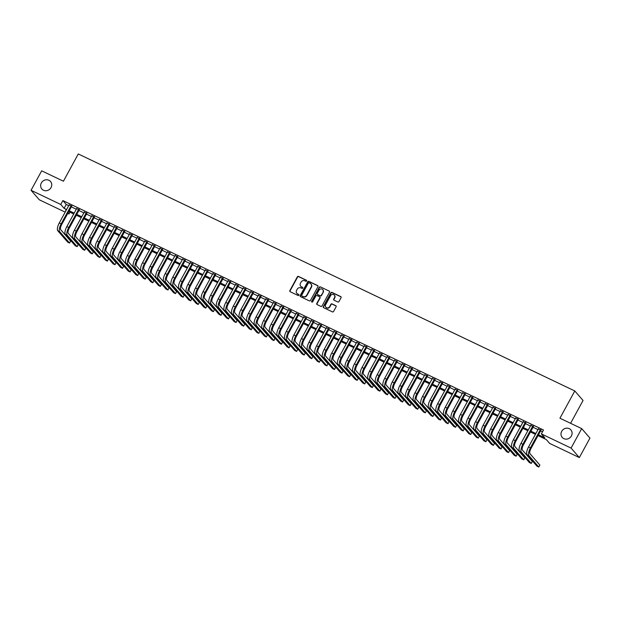 <?xml version="1.0" encoding="UTF-8"?>
<svg xmlns="http://www.w3.org/2000/svg" width="621" height="621" viewBox="0 0 621 621"><rect width="100%" height="100%" fill="white"/><g stroke="black" fill="none" stroke-linecap="round" stroke-linejoin="round"><path stroke-width="0.93" d="M306.634 280.987A0.613 0.567 -41 0 0 306.401 280.203L298.507 276.438A0.877 0.815 -41 0 0 297.35 276.85L289.852 290.605A0.877 0.815 -41 0 0 290.178 291.723L298.064 295.495A0.613 0.567 -41 0 0 298.825 294.556A0.613 0.567 -41 0 0 298.654 294.424L297.63 293.935A2.818 2.6 -41 0 1 296.59 290.356L297.211 289.207A2.818 2.6 -41 0 1 300.921 287.896L301.946 288.385A0.613 0.567 -41 0 0 302.699 287.445A0.613 0.567 -41 0 0 302.528 287.313L301.503 286.824A2.818 2.6 -41 0 1 300.463 283.246L301.084 282.097A2.818 2.6 -41 0 1 304.802 280.785L305.819 281.274A0.613 0.567 -41 0 0 306.634 280.987M306.665 280.482A0.613 0.567 -41 0 0 306.627 280.459L298.732 276.694A0.877 0.815 -41 0 0 297.575 277.106L290.069 290.861A0.877 0.815 -41 0 0 290.054 291.653M298.918 294.703A0.613 0.567 -41 0 0 298.872 294.68L297.63 293.935M302.792 287.593A0.613 0.567 -41 0 0 302.753 287.57L301.503 286.824M561.702 431.339A5.736 5.31 -41 0 0 562.222 437.409A5.736 5.31 -41 0 0 571.39 435.958A5.736 5.31 -41 0 0 570.878 429.887A5.736 5.31 -41 0 0 561.702 431.339M41.351 182.947A5.736 5.31 -41 0 0 41.871 189.025A5.736 5.31 -41 0 0 51.038 187.573A5.736 5.31 -41 0 0 50.526 181.495A5.736 5.31 -41 0 0 41.351 182.947M337.808 301.985A0.877 0.815 -41 0 0 338.965 301.581L341.069 297.715A0.877 0.815 -41 0 0 340.743 296.597L331.979 292.413A0.877 0.815 -41 0 0 330.822 292.825L323.316 306.58A0.877 0.815 -41 0 0 323.642 307.705L332.414 311.889A0.877 0.815 -41 0 0 333.57 311.478L336.108 306.813A0.877 0.815 -41 0 0 335.782 305.695L332.033 303.902A0.877 0.815 -41 0 0 330.877 304.313L329.611 306.627A2.352 2.173 -41 0 1 325.854 307.224A2.352 2.173 -41 0 1 325.637 304.725L330.582 295.674A2.352 2.173 -41 0 1 334.339 295.076A2.352 2.173 -41 0 1 334.556 297.568L333.733 299.074A0.877 0.815 -41 0 0 334.059 300.199L337.808 301.985M65.174 212.141L39.302 199.791L31.05 190.298L41.669 170.829L63.427 181.216L78.285 153.961L574.798 390.966L559.94 418.22L581.698 428.606L571.079 448.083L579.331 457.576L549.624 443.394L546.278 439.544L538.019 435.6M31.05 190.298L60.757 204.48L64.103 208.33L66.602 209.518M538.477 434.77L544.718 437.751L541.372 433.9L543.499 430.004L62.884 200.583L60.757 204.48M541.372 433.9L571.079 448.083M317.968 286.685A0.877 0.815 -41 0 0 317.642 285.567L308.878 281.383A0.877 0.815 -41 0 0 307.713 281.794L300.215 295.557A0.877 0.815 -41 0 0 300.541 296.675L309.305 300.859A0.877 0.815 -41 0 0 310.461 300.448L317.968 286.685M320.428 286.902L329.192 291.086A0.877 0.815 -41 0 1 329.518 292.204L322.02 305.959A0.877 0.815 -41 0 1 320.855 306.37L317.106 304.577A0.877 0.815 -41 0 1 316.78 303.459L319.823 297.878A0.877 0.815 -41 0 0 319.497 296.76L317.005 295.573A0.877 0.815 -41 0 0 315.848 295.984L312.681 301.79A0.613 0.567 -41 0 1 311.695 301.953A0.613 0.567 -41 0 1 311.641 301.301L319.264 287.306A0.877 0.815 -41 0 1 320.428 286.902L329.192 291.086M71.679 206.25L69.063 205M79.247 209.859L76.631 208.617M86.816 213.477L84.2 212.227M94.384 217.086L91.768 215.844M101.953 220.703L99.344 219.454M109.521 224.313L106.913 223.063M117.09 227.923L114.481 226.681M124.658 231.54L122.05 230.29M132.226 235.149L129.618 233.907M139.795 238.767L137.187 237.517M147.363 242.376L144.755 241.134M154.932 245.994L152.324 244.744M162.5 249.603L159.892 248.353M170.069 253.213L167.46 251.971M177.637 256.83L175.029 255.58M185.213 260.44L182.597 259.198M192.782 264.057L190.166 262.807M200.35 267.667L197.734 266.425M207.919 271.284L205.303 270.034M215.487 274.893L212.871 273.644M223.055 278.503L220.439 277.261M230.624 282.12L228.008 280.871M238.192 285.73L235.576 284.488M245.761 289.347L243.145 288.097M253.329 292.957L250.713 291.715M260.898 296.574L258.282 295.324M268.466 300.184L265.85 298.934M276.035 303.793L273.419 302.551M283.603 307.411L280.995 306.161M291.171 311.02L288.563 309.778M298.74 314.637L296.132 313.388M306.308 318.247L303.7 317.005M313.877 321.864L311.268 320.615M321.445 325.474L318.837 324.224M329.014 329.091L326.405 327.841M336.582 332.701L333.974 331.451M344.15 336.31L341.542 335.068M351.719 339.928L349.111 338.678M359.287 343.537L356.679 342.295M366.864 347.155L364.248 345.905M374.432 350.764L371.816 349.514M382 354.381L379.384 353.132M389.569 357.991L386.953 356.741M397.137 361.601L394.521 360.359M404.706 365.218L402.09 363.968M412.274 368.827L409.658 367.585M419.843 372.445L417.227 371.195M427.411 376.054L424.795 374.805M434.979 379.672L432.363 378.422M442.548 383.281L439.932 382.031M450.116 386.891L447.5 385.649M457.685 390.508L455.077 389.258M465.253 394.118L462.645 392.876M472.822 397.735L470.213 396.485M480.39 401.345L477.782 400.095M487.959 404.962L485.35 403.712M495.527 408.571L492.919 407.322M503.095 412.181L500.487 410.939M510.664 415.798L508.056 414.549M518.232 419.408L515.624 418.166M525.801 423.025L523.192 421.775M533.369 426.635L530.761 425.385M62.884 200.583L66.23 204.433L68.721 205.629M71.337 206.871L76.29 209.238M78.906 210.488L83.866 212.856M86.474 214.098L91.434 216.465M94.043 217.715L99.003 220.082M101.611 221.324L106.571 223.692M109.18 224.942L114.14 227.302M116.748 228.551L121.708 230.919M124.316 232.161L129.277 234.528M131.885 235.778L136.845 238.146M139.453 239.388L144.414 241.755M147.022 243.005L151.982 245.373M154.59 246.615L159.55 248.982M162.159 250.232L167.119 252.592M169.727 253.842L174.687 256.209M177.303 257.451L182.256 259.819M184.872 261.068L189.824 263.436M192.44 264.678L197.393 267.046M200.009 268.295L204.961 270.663M207.577 271.905L212.529 274.272M215.145 275.522L220.098 277.882M222.714 279.132L227.666 281.499M230.282 282.741L235.235 285.109M237.851 286.359L242.803 288.726M245.419 289.968L250.372 292.336M252.988 293.586L257.94 295.953M260.556 297.195L265.516 299.563M268.125 300.812L273.085 303.172M275.693 304.422L280.653 306.79M283.261 308.039L288.222 310.399M290.83 311.649L295.79 314.016M298.398 315.258L303.358 317.626M305.967 318.876L310.927 321.243M313.535 322.485L318.495 324.853M321.104 326.103L326.064 328.462M328.672 329.712L333.632 332.08M336.24 333.33L341.201 335.689M343.809 336.939L348.769 339.307M351.385 340.549L356.338 342.916M358.954 344.166L363.906 346.534M366.522 347.776L371.474 350.143M374.09 351.393L379.043 353.753M381.659 355.002L386.611 357.37M389.227 358.62L394.18 360.98M396.796 362.229L401.748 364.597M404.364 365.839L409.317 368.206M411.933 369.456L416.885 371.824M419.501 373.066L424.453 375.433M427.069 376.683L432.022 379.043M434.638 380.293L439.59 382.66M442.206 383.91L447.167 386.27M449.775 387.52L454.735 389.887M457.343 391.129L462.303 393.497M464.912 394.746L469.872 397.114M472.48 398.356L477.44 400.724M480.049 401.973L485.009 404.333M487.617 405.583L492.577 407.95M495.185 409.2L500.146 411.56M502.754 412.81L507.714 415.177M510.322 416.419L515.283 418.787M517.891 420.037L522.851 422.404M525.459 423.646L530.419 426.014M533.035 427.264L537.988 429.623M540.604 430.873L542.521 431.789M540.938 430.252L538.329 429.002M570.59 423.312L583.049 400.46L574.798 390.966M581.698 428.606L589.95 438.108L579.331 457.576M69.987 212.188L69.009 213.973L67.782 213.391M66.144 210.356L65.663 210.123L66.036 210.558M68.062 212.879L69.009 213.973M535.411 434.358L530.45 431.991M527.842 430.741L522.882 428.374M520.274 427.132L515.314 424.764M512.705 423.514L507.745 421.147M505.137 419.905L500.177 417.537M497.568 416.287L492.608 413.928M490 412.678L485.04 410.31M482.432 409.068L477.471 406.701M474.863 405.451L469.903 403.083M467.295 401.841L462.334 399.474M459.726 398.224L454.766 395.856M452.15 394.614L447.198 392.247M444.582 390.997L439.629 388.637M437.013 387.388L432.061 385.02M429.445 383.778L424.492 381.41M421.876 380.161L416.924 377.793M414.308 376.551L409.355 374.184M406.739 372.934L401.787 370.566M399.171 369.324L394.219 366.957M391.603 365.707L386.65 363.347M384.034 362.097L379.082 359.73M376.466 358.488L371.513 356.12M368.897 354.87L363.945 352.503M361.329 351.261L356.369 348.893M353.76 347.644L348.8 345.276M346.192 344.034L341.232 341.666M338.624 340.417L333.663 338.057M331.055 336.807L326.095 334.44M323.487 333.198L318.526 330.83M315.918 329.58L310.958 327.213M308.35 325.971L303.39 323.603M300.781 322.353L295.821 319.986M293.213 318.744L288.253 316.376M285.644 315.126L280.684 312.767M278.076 311.517L273.116 309.149M270.5 307.907L265.547 305.54M262.931 304.29L257.979 301.922M255.363 300.68L250.41 298.313M247.795 297.063L242.842 294.696M240.226 293.454L235.274 291.086M232.658 289.836L227.705 287.476M225.089 286.227L220.137 283.859M217.521 282.617L212.568 280.25M209.952 279L205 276.632M202.384 275.39L197.431 273.023M194.815 271.773L189.863 269.405M187.247 268.163L182.295 265.796M179.679 264.546L174.718 262.186M172.11 260.936L167.15 258.569M164.542 257.327L159.581 254.959M156.973 253.71L152.013 251.342M149.405 250.1L144.445 247.732M141.836 246.483L136.876 244.115M134.268 242.873L129.308 240.506M126.7 239.256L121.739 236.896M119.131 235.646L114.171 233.279M111.563 232.029L106.602 229.669M103.994 228.419L99.034 226.052M96.426 224.81L91.466 222.442M88.85 221.192L83.897 218.825M81.281 217.583L76.329 215.215M73.713 213.966L68.76 211.606M69.21 210.767L74.171 213.135M76.779 214.385L81.739 216.745M84.355 217.994L89.308 220.362M91.924 221.604L96.876 223.971M99.492 225.221L104.444 227.589M107.06 228.831L112.013 231.198M114.629 232.448L119.581 234.808M122.197 236.058L127.15 238.425M129.766 239.675L134.718 242.035M137.334 243.285L142.287 245.652M144.903 246.894L149.855 249.262M152.471 250.511L157.424 252.879M160.039 254.121L164.992 256.489M167.608 257.738L172.568 260.098M175.176 261.348L180.137 263.715M182.745 264.965L187.705 267.325M190.313 268.575L195.273 270.942M197.882 272.184L202.842 274.552M205.45 275.802L210.41 278.169M213.019 279.411L217.979 281.779M220.587 283.029L225.547 285.396M228.155 286.638L233.116 289.006M235.724 290.255L240.684 292.615M243.292 293.865L248.253 296.233M250.861 297.475L255.821 299.842M258.429 301.092L263.389 303.459M266.005 304.701L270.958 307.069M273.574 308.319L278.526 310.686M281.142 311.928L286.095 314.296M288.711 315.546L293.663 317.905M296.279 319.155L301.232 321.523M303.848 322.765L308.8 325.132M311.416 326.382L316.368 328.75M318.984 329.992L323.937 332.359M326.553 333.609L331.505 335.977M334.121 337.219L339.074 339.586M341.69 340.836L346.642 343.196M349.258 344.445L354.218 346.813M356.827 348.055L361.787 350.423M364.395 351.672L369.355 354.04M371.963 355.282L376.924 357.649M379.532 358.899L384.492 361.267M387.1 362.509L392.061 364.876M394.669 366.126L399.629 368.486M402.237 369.736L407.197 372.103M409.806 373.345L414.766 375.713M417.374 376.963L422.334 379.33M424.943 380.572L429.903 382.94M432.511 384.189L437.471 386.557M440.087 387.799L445.04 390.167M447.656 391.416L452.608 393.776M455.224 395.026L460.177 397.393M462.792 398.635L467.745 401.003M470.361 402.253L475.313 404.62M477.929 405.862L482.882 408.23M485.498 409.48L490.45 411.847M493.066 413.089L498.019 415.457M500.635 416.707L505.587 419.066M508.203 420.316L513.156 422.684M515.772 423.926L520.724 426.293M523.34 427.543L528.292 429.911M530.908 431.153L535.869 433.52M66.23 204.433L64.103 208.33M300.828 286.351A2.818 2.6 -41 0 0 301.728 287.081M296.954 293.461A2.818 2.6 -41 0 0 297.855 294.191M317.983 285.901A0.877 0.815 -41 0 0 317.867 285.823L309.095 281.639A0.877 0.815 -41 0 0 307.938 282.05L300.432 295.813A0.877 0.815 -41 0 0 300.417 296.597M309.111 282.842A0.613 0.567 -41 0 0 308.295 283.129L301.713 295.208A0.613 0.567 -41 0 0 301.938 295.992L303.017 296.504A2.818 2.6 -41 0 0 306.727 295.192L311.23 286.941A2.818 2.6 -41 0 0 310.182 283.355L309.111 282.842M311.082 284.092A2.818 2.6 -41 0 1 311.455 287.197L306.953 295.449A2.818 2.6 -41 0 1 303.242 296.76L302.163 296.248M319.838 297.094A0.877 0.815 -41 0 1 320.048 298.134L317.005 303.716A0.877 0.815 -41 0 0 316.982 304.507M320.653 287.158A0.877 0.815 -41 0 0 319.489 287.562L311.866 301.558A0.613 0.567 -41 0 0 311.827 302.062M322.982 292.087A2.352 2.173 -41 0 0 322.765 289.596A2.352 2.173 -41 0 0 319.008 290.193L317.261 293.384A0.877 0.815 -41 0 0 317.587 294.501L320.079 295.689A0.877 0.815 -41 0 0 321.236 295.285L323.199 292.351A2.352 2.173 -41 0 0 322.873 289.735M323.199 292.351L321.461 295.542A0.877 0.815 -41 0 1 320.304 295.945L317.812 294.758M334.447 295.208A2.352 2.173 -41 0 1 334.773 297.824L333.951 299.33A0.877 0.815 -41 0 0 333.935 300.122M325.971 307.341A2.352 2.173 -41 0 0 329.836 306.883L329.611 306.627M336.132 306.021A0.877 0.815 -41 0 0 336.008 305.951L332.258 304.158A0.877 0.815 -41 0 0 331.094 304.569L329.836 306.883M341.092 296.923A0.877 0.815 -41 0 0 340.968 296.854L332.204 292.67A0.877 0.815 -41 0 0 331.04 293.081L323.541 306.836A0.877 0.815 -41 0 0 323.525 307.628M57.761 230.733L59.655 231.633L69.568 243.044L67.673 242.136L57.761 230.733A6.722 2.368 -64.5 0 1 59.274 222.97L69.226 204.705M59.655 231.633A6.722 2.368 -64.5 0 1 61.161 223.87L71.12 205.605M71.842 205.955L61.72 224.515A4.479 1.576 115.5 0 0 60.711 229.692L70.631 241.095L69.568 243.044M65.329 234.342L67.223 235.25L77.136 246.653L75.242 245.753L65.329 234.342A6.722 2.368 -64.5 0 1 66.843 226.58L76.794 208.314M67.223 235.25A6.722 2.368 -64.5 0 1 68.729 227.48L78.688 209.223M79.41 209.564L69.288 228.124A4.479 1.576 115.5 0 0 68.279 233.302L78.199 244.705L77.136 246.653M72.898 237.959L74.792 238.86L84.704 250.271L82.81 249.363L72.898 237.959A6.722 2.368 -64.5 0 1 74.411 230.189L84.363 211.932M74.792 238.86A6.722 2.368 -64.5 0 1 76.298 231.097L86.257 212.832M86.979 213.174L76.857 231.734A4.479 1.576 115.5 0 0 75.847 236.911L85.768 248.322L84.704 250.271M80.466 241.569L82.36 242.477L92.273 253.88L90.379 252.98L80.466 241.569A6.722 2.368 -64.5 0 1 81.98 233.806L91.931 215.541M82.36 242.477A6.722 2.368 -64.5 0 1 83.866 234.707L93.825 216.45M94.547 216.791L84.425 235.351A4.479 1.576 115.5 0 0 83.416 240.529L93.336 251.932L92.273 253.88M88.035 245.186L89.929 246.087L99.841 257.498L97.947 256.589L88.035 245.186A6.722 2.368 -64.5 0 1 89.548 237.416L99.5 219.159M89.929 246.087A6.722 2.368 -64.5 0 1 91.434 238.324L101.394 220.059M102.116 220.401L91.993 238.961A4.479 1.576 115.5 0 0 90.984 244.138L100.905 255.549L99.841 257.498M95.603 248.796L97.497 249.704L107.41 261.107L105.516 260.207L95.603 248.796A6.722 2.368 -64.5 0 1 97.117 241.033L107.068 222.768M97.497 249.704A6.722 2.368 -64.5 0 1 99.011 241.934L108.962 223.669M109.684 224.018L99.562 242.578A4.479 1.576 115.5 0 0 98.56 247.756L108.473 259.159L107.41 261.107M103.171 252.413L105.065 253.314L114.978 264.717L113.084 263.816L103.171 252.413A6.722 2.368 -64.5 0 1 104.685 244.643L114.644 226.378M105.065 253.314A6.722 2.368 -64.5 0 1 106.579 245.551L116.531 227.286M117.253 227.628L107.13 246.188A4.479 1.576 115.5 0 0 106.129 251.365L116.042 262.776L114.978 264.717M110.74 256.023L112.634 256.923L122.547 268.334L120.653 267.426L110.74 256.023A6.722 2.368 -64.5 0 1 112.254 248.26L122.213 229.995M112.634 256.923A6.722 2.368 -64.5 0 1 114.148 249.161L124.099 230.896M124.821 231.245L114.699 249.805A4.479 1.576 115.5 0 0 113.697 254.983L123.61 266.386L122.547 268.334M118.308 259.632L120.202 260.541L130.115 271.944L128.221 271.043L118.308 259.632A6.722 2.368 -64.5 0 1 119.822 251.87L129.781 233.605M120.202 260.541A6.722 2.368 -64.5 0 1 121.716 252.77L131.668 234.513M132.389 234.854L122.267 253.415A4.479 1.576 115.5 0 0 121.266 258.592L131.178 269.995L130.115 271.944M125.877 263.25L127.771 264.15L137.683 275.561L135.789 274.653L125.877 263.25A6.722 2.368 -64.5 0 1 127.39 255.479L137.35 237.222M127.771 264.15A6.722 2.368 -64.5 0 1 129.284 256.388L139.236 238.122M139.958 238.464L129.843 257.024A4.479 1.576 115.5 0 0 128.834 262.202L138.747 273.613L137.683 275.561M133.445 266.859L135.339 267.767L145.252 279.171L143.366 278.27L133.445 266.859A6.722 2.368 -64.5 0 1 134.959 259.097L144.918 240.832M135.339 267.767A6.722 2.368 -64.5 0 1 136.853 259.997L146.804 241.74M147.526 242.081L137.412 260.641A4.479 1.576 115.5 0 0 136.403 265.819L146.315 277.222L145.252 279.171M141.014 270.477L142.908 271.377L152.82 282.788L150.934 281.88L141.014 270.477A6.722 2.368 -64.5 0 1 142.527 262.706L152.487 244.449M142.908 271.377A6.722 2.368 -64.5 0 1 144.421 263.615L154.381 245.349M155.095 245.691L144.98 264.251A4.479 1.576 115.5 0 0 143.971 269.429L153.884 280.839L152.82 282.788M148.582 274.086L150.476 274.994L160.389 286.397L158.502 285.497L148.582 274.086A6.722 2.368 -64.5 0 1 150.096 266.324L160.055 248.058M150.476 274.994A6.722 2.368 -64.5 0 1 151.99 267.224L161.949 248.959M162.663 249.308L152.549 267.868A4.479 1.576 115.5 0 0 151.54 273.046L161.452 284.449L160.389 286.397M156.15 277.703L158.044 278.604L167.957 290.007L166.071 289.107L156.15 277.703A6.722 2.368 -64.5 0 1 157.664 269.933L167.623 251.668M158.044 278.604A6.722 2.368 -64.5 0 1 159.558 270.841L169.517 252.576M170.232 252.918L160.117 271.478A4.479 1.576 115.5 0 0 159.108 276.655L169.021 288.066L167.957 290.007M163.719 281.313L165.613 282.213L175.526 293.624L173.639 292.716L163.719 281.313A6.722 2.368 -64.5 0 1 165.233 273.55L175.192 255.285M165.613 282.213A6.722 2.368 -64.5 0 1 167.127 274.451L177.086 256.186M177.8 256.535L167.686 275.095A4.479 1.576 115.5 0 0 166.676 280.273L176.589 291.676L175.526 293.624M171.287 284.923L173.181 285.831L183.094 297.234L181.208 296.333L171.287 284.923A6.722 2.368 -64.5 0 1 172.801 277.16L182.76 258.895M173.181 285.831A6.722 2.368 -64.5 0 1 174.695 278.061L184.654 259.803M185.369 260.145L175.254 278.705A4.479 1.576 115.5 0 0 174.245 283.882L184.158 295.285L183.094 297.234M178.856 288.54L180.75 289.44L190.67 300.851L188.776 299.943L178.856 288.54A6.722 2.368 -64.5 0 1 180.369 280.77L190.329 262.512M180.75 289.44A6.722 2.368 -64.5 0 1 182.264 281.678L192.223 263.413M192.937 263.754L182.822 282.314A4.479 1.576 115.5 0 0 181.813 287.492L191.726 298.903L190.67 300.851M186.432 292.149L188.318 293.058L198.239 304.461L196.345 303.56L186.432 292.149A6.722 2.368 -64.5 0 1 187.938 284.387L197.897 266.122M188.318 293.058A6.722 2.368 -64.5 0 1 189.832 285.287L199.791 267.03M200.513 267.372L190.391 285.932A4.479 1.576 115.5 0 0 189.382 291.109L199.294 302.512L198.239 304.461M194 295.767L195.887 296.667L205.807 308.078L203.913 307.17L194 295.767A6.722 2.368 -64.5 0 1 195.506 287.997L205.466 269.739M195.887 296.667A6.722 2.368 -64.5 0 1 197.4 288.905L207.36 270.64M208.082 270.981L197.959 289.541A4.479 1.576 115.5 0 0 196.95 294.719L206.863 306.13L205.807 308.078M201.569 299.376L203.455 300.285L213.376 311.688L211.482 310.787L201.569 299.376A6.722 2.368 -64.5 0 1 203.075 291.614L213.034 273.349M203.455 300.285A6.722 2.368 -64.5 0 1 204.969 292.514L214.928 274.249M215.65 274.598L205.528 293.159A4.479 1.576 115.5 0 0 204.519 298.336L214.431 309.739L213.376 311.688M209.137 302.994L211.024 303.894L220.944 315.297L219.05 314.397L209.137 302.994A6.722 2.368 -64.5 0 1 210.643 295.223L220.602 276.958M211.024 303.894A6.722 2.368 -64.5 0 1 212.537 296.132L222.497 277.866M223.218 278.208L213.096 296.768A4.479 1.576 115.5 0 0 212.087 301.946L222 313.357L220.944 315.297M216.706 306.603L218.592 307.504L228.512 318.915L226.618 318.014L216.706 306.603A6.722 2.368 -64.5 0 1 218.212 298.841L228.171 280.576M218.592 307.504A6.722 2.368 -64.5 0 1 220.106 299.741L230.065 281.476M230.787 281.825L220.665 300.385A4.479 1.576 115.5 0 0 219.655 305.563L229.576 316.966L228.512 318.915M224.274 310.213L226.16 311.121L236.081 322.524L234.187 321.624L224.274 310.213A6.722 2.368 -64.5 0 1 225.78 302.45L235.739 284.185M226.16 311.121A6.722 2.368 -64.5 0 1 227.674 303.351L237.633 285.093M238.355 285.435L228.233 303.995A4.479 1.576 115.5 0 0 227.224 309.173L237.144 320.576L236.081 322.524M231.843 313.83L233.737 314.731L243.649 326.141L241.755 325.233L231.843 313.83A6.722 2.368 -64.5 0 1 233.356 306.06L243.308 287.802M233.737 314.731A6.722 2.368 -64.5 0 1 235.243 306.968L245.202 288.703M245.924 289.044L235.801 307.605A4.479 1.576 115.5 0 0 234.792 312.782L244.713 324.193L243.649 326.141M239.411 317.44L241.305 318.348L251.218 329.751L249.324 328.851L239.411 317.44A6.722 2.368 -64.5 0 1 240.925 309.677L250.876 291.412M241.305 318.348A6.722 2.368 -64.5 0 1 242.811 310.578L252.77 292.32M253.492 292.662L243.37 311.222A4.479 1.576 115.5 0 0 242.361 316.399L252.281 327.803L251.218 329.751M246.979 321.057L248.874 321.957L258.786 333.368L256.892 332.46L246.979 321.057A6.722 2.368 -64.5 0 1 248.493 313.287L258.445 295.029M248.874 321.957A6.722 2.368 -64.5 0 1 250.379 314.195L260.339 295.93M261.061 296.271L250.938 314.831A4.479 1.576 115.5 0 0 249.929 320.009L259.85 331.42L258.786 333.368M254.548 324.667L256.442 325.575L266.355 336.978L264.461 336.077L254.548 324.667A6.722 2.368 -64.5 0 1 256.062 316.904L266.013 298.639M256.442 325.575A6.722 2.368 -64.5 0 1 257.948 317.805L267.907 299.539M268.629 299.889L258.507 318.449A4.479 1.576 115.5 0 0 257.498 323.626L267.418 335.03L266.355 336.978M262.116 328.284L264.01 329.184L273.923 340.587L272.029 339.687L262.116 328.284A6.722 2.368 -64.5 0 1 263.63 320.514L273.582 302.248M264.01 329.184A6.722 2.368 -64.5 0 1 265.516 321.422L275.476 303.157M276.198 303.498L266.075 322.058A4.479 1.576 115.5 0 0 265.066 327.236L274.987 338.647L273.923 340.587M269.685 331.893L271.579 332.794L281.492 344.205L279.597 343.304L269.685 331.893A6.722 2.368 -64.5 0 1 271.198 324.131L281.15 305.866M271.579 332.794A6.722 2.368 -64.5 0 1 273.085 325.031L283.044 306.766M283.766 307.116L273.644 325.676A4.479 1.576 115.5 0 0 272.635 330.853L282.555 342.256L281.492 344.205M277.253 335.503L279.147 336.411L289.06 347.814L287.166 346.914L277.253 335.503A6.722 2.368 -64.5 0 1 278.767 327.741L288.718 309.475M279.147 336.411A6.722 2.368 -64.5 0 1 280.661 328.641L290.612 310.384M291.334 310.725L281.212 329.285A4.479 1.576 115.5 0 0 280.211 334.463L290.123 345.866L289.06 347.814M284.822 339.12L286.716 340.021L296.628 351.432L294.734 350.523L284.822 339.12A6.722 2.368 -64.5 0 1 286.335 331.35L296.295 313.093M286.716 340.021A6.722 2.368 -64.5 0 1 288.229 332.258L298.181 313.993M298.903 314.335L288.781 332.895A4.479 1.576 115.5 0 0 287.779 338.072L297.692 349.483L296.628 351.432M292.39 342.73L294.284 343.638L304.197 355.041L302.303 354.141L292.39 342.73A6.722 2.368 -64.5 0 1 293.904 334.967L303.863 316.702M294.284 343.638A6.722 2.368 -64.5 0 1 295.798 335.868L305.749 317.61M306.471 317.952L296.349 336.512A4.479 1.576 115.5 0 0 295.348 341.69L305.26 353.093L304.197 355.041M299.959 346.347L301.853 347.248L311.765 358.659L309.871 357.75L299.959 346.347A6.722 2.368 -64.5 0 1 301.472 338.577L311.431 320.32M301.853 347.248A6.722 2.368 -64.5 0 1 303.366 339.485L313.318 321.22M314.04 321.562L303.917 340.122A4.479 1.576 115.5 0 0 302.916 345.299L312.829 356.71L311.765 358.659M307.527 349.957L309.421 350.865L319.334 362.268L317.44 361.368L307.527 349.957A6.722 2.368 -64.5 0 1 309.041 342.194L319 323.929M309.421 350.865A6.722 2.368 -64.5 0 1 310.935 343.095L320.886 324.83M321.608 325.179L311.494 343.739A4.479 1.576 115.5 0 0 310.484 348.917L320.397 360.32L319.334 362.268M315.095 353.574L316.989 354.475L326.902 365.878L325.016 364.977L315.095 353.574A6.722 2.368 -64.5 0 1 316.609 345.804L326.568 327.539M316.989 354.475A6.722 2.368 -64.5 0 1 318.503 346.712L328.455 328.447M329.177 328.788L319.062 347.349A4.479 1.576 115.5 0 0 318.053 352.526L327.966 363.937L326.902 365.878M322.664 357.184L324.558 358.084L334.471 369.495L332.584 368.595L322.664 357.184A6.722 2.368 -64.5 0 1 324.178 349.421L334.137 331.156M324.558 358.084A6.722 2.368 -64.5 0 1 326.072 350.322L336.031 332.056M336.745 332.406L326.63 350.966A4.479 1.576 115.5 0 0 325.621 356.144L335.534 367.547L334.471 369.495M330.232 360.793L332.126 361.701L342.039 373.105L340.153 372.204L330.232 360.793A6.722 2.368 -64.5 0 1 331.746 353.031L341.705 334.766M332.126 361.701A6.722 2.368 -64.5 0 1 333.64 353.931L343.599 335.674M344.313 336.015L334.199 354.575A4.479 1.576 115.5 0 0 333.19 359.753L343.103 371.156L342.039 373.105M337.801 364.411L339.695 365.311L349.607 376.722L347.721 375.814L337.801 364.411A6.722 2.368 -64.5 0 1 339.314 356.648L349.274 338.383M339.695 365.311A6.722 2.368 -64.5 0 1 341.208 357.549L351.168 339.283M351.882 339.625L341.767 358.193A4.479 1.576 115.5 0 0 340.758 363.363L350.671 374.774L349.607 376.722M345.369 368.02L347.263 368.928L357.176 380.331L355.29 379.431L345.369 368.02A6.722 2.368 -64.5 0 1 346.883 360.258L356.842 341.992M347.263 368.928A6.722 2.368 -64.5 0 1 348.777 361.158L358.736 342.901M359.45 343.242L349.336 361.802A4.479 1.576 115.5 0 0 348.327 366.98L358.239 378.383L357.176 380.331M352.938 371.637L354.832 372.538L364.752 383.949L362.858 383.041L352.938 371.637A6.722 2.368 -64.5 0 1 354.451 363.867L364.411 345.61M354.832 372.538A6.722 2.368 -64.5 0 1 356.345 364.775L366.305 346.51M367.019 346.852L356.904 365.412A4.479 1.576 115.5 0 0 355.895 370.59L365.808 382L364.752 383.949M360.506 375.247L362.4 376.155L372.321 387.558L370.426 386.658L360.506 375.247A6.722 2.368 -64.5 0 1 362.02 367.485L371.979 349.219M362.4 376.155A6.722 2.368 -64.5 0 1 363.914 368.385L373.873 350.12M374.587 350.469L364.473 369.029A4.479 1.576 115.5 0 0 363.464 374.207L373.376 385.61L372.321 387.558M368.082 378.864L369.969 379.765L379.889 391.168L377.995 390.267L368.082 378.864A6.722 2.368 -64.5 0 1 369.588 371.094L379.547 352.837M369.969 379.765A6.722 2.368 -64.5 0 1 371.482 372.002L381.441 353.737M382.163 354.079L372.041 372.639A4.479 1.576 115.5 0 0 371.032 377.816L380.945 389.227L379.889 391.168M375.651 382.474L377.537 383.374L387.457 394.785L385.563 393.885L375.651 382.474A6.722 2.368 -64.5 0 1 377.157 374.711L387.116 356.446M377.537 383.374A6.722 2.368 -64.5 0 1 379.051 375.612L389.01 357.347M389.732 357.696L379.61 376.256A4.479 1.576 115.5 0 0 378.6 381.434L388.513 392.837L387.457 394.785M383.219 386.083L385.105 386.992L395.026 398.395L393.132 397.494L383.219 386.083A6.722 2.368 -64.5 0 1 384.725 378.321L394.684 360.056M385.105 386.992A6.722 2.368 -64.5 0 1 386.619 379.221L396.578 360.964M397.3 361.306L387.178 379.866A4.479 1.576 115.5 0 0 386.169 385.043L396.082 396.446L395.026 398.395M390.788 389.701L392.674 390.601L402.594 402.012L400.7 401.104L390.788 389.701A6.722 2.368 -64.5 0 1 392.293 381.938L402.253 363.673M392.674 390.601A6.722 2.368 -64.5 0 1 394.188 382.839L404.147 364.574M404.869 364.915L394.746 383.483A4.479 1.576 115.5 0 0 393.737 388.653L403.65 400.064L402.594 402.012M398.356 393.31L400.242 394.219L410.163 405.622L408.269 404.721L398.356 393.31A6.722 2.368 -64.5 0 1 399.862 385.548L409.821 367.283M400.242 394.219A6.722 2.368 -64.5 0 1 401.756 386.448L411.715 368.191M412.437 368.532L402.315 387.093A4.479 1.576 115.5 0 0 401.306 392.27L411.226 403.673L410.163 405.622M405.924 396.928L407.811 397.828L417.731 409.239L415.837 408.331L405.924 396.928A6.722 2.368 -64.5 0 1 407.43 389.157L417.39 370.9M407.811 397.828A6.722 2.368 -64.5 0 1 409.324 390.066L419.284 371.8M420.006 372.142L409.883 390.702A4.479 1.576 115.5 0 0 408.874 395.88L418.795 407.291L417.731 409.239M413.493 400.537L415.387 401.445L425.3 412.849L423.406 411.948L413.493 400.537A6.722 2.368 -64.5 0 1 415.007 392.775L424.958 374.51M415.387 401.445A6.722 2.368 -64.5 0 1 416.893 393.675L426.852 375.41M427.574 375.759L417.452 394.319A4.479 1.576 115.5 0 0 416.443 399.497L426.363 410.9L425.3 412.849M421.061 404.155L422.955 405.055L432.868 416.458L430.974 415.558L421.061 404.155A6.722 2.368 -64.5 0 1 422.575 396.384L432.527 378.127M422.955 405.055A6.722 2.368 -64.5 0 1 424.461 397.293L434.421 379.027M435.142 379.369L425.02 397.929A4.479 1.576 115.5 0 0 424.011 403.107L433.932 414.517L432.868 416.458M428.63 407.764L430.524 408.665L440.436 420.075L438.542 419.175L428.63 407.764A6.722 2.368 -64.5 0 1 430.143 400.002L440.095 381.736M430.524 408.665A6.722 2.368 -64.5 0 1 432.03 400.902L441.989 382.637M442.711 382.986L432.589 401.546A4.479 1.576 115.5 0 0 431.579 406.724L441.5 418.127L440.436 420.075M436.198 411.374L438.092 412.282L448.005 423.685L446.111 422.785L436.198 411.374A6.722 2.368 -64.5 0 1 437.712 403.611L447.663 385.346M438.092 412.282A6.722 2.368 -64.5 0 1 439.598 404.512L449.557 386.254M450.279 386.596L440.157 405.156A4.479 1.576 115.5 0 0 439.148 410.334L449.068 421.737L448.005 423.685M443.767 414.991L445.661 415.891L455.573 427.302L453.679 426.394L443.767 414.991A6.722 2.368 -64.5 0 1 445.28 407.229L455.232 388.963M445.661 415.891A6.722 2.368 -64.5 0 1 447.167 408.129L457.126 389.864M457.848 390.205L447.725 408.773A4.479 1.576 115.5 0 0 446.716 413.943L456.637 425.354L455.573 427.302M451.335 418.601L453.229 419.509L463.142 430.912L461.248 430.011L451.335 418.601A6.722 2.368 -64.5 0 1 452.849 410.838L462.8 392.573M453.229 419.509A6.722 2.368 -64.5 0 1 454.735 411.739L464.694 393.481M465.416 393.823L455.294 412.383A4.479 1.576 115.5 0 0 454.285 417.56L464.205 428.964L463.142 430.912M458.903 422.218L460.798 423.118L470.71 434.529L468.816 433.621L458.903 422.218A6.722 2.368 -64.5 0 1 460.417 414.448L470.376 396.19M460.798 423.118A6.722 2.368 -64.5 0 1 462.311 415.356L472.263 397.091M472.985 397.432L462.862 415.992A4.479 1.576 115.5 0 0 461.861 421.17L471.774 432.581L470.71 434.529M466.472 425.827L468.366 426.736L478.279 438.139L476.385 437.238L466.472 425.827A6.722 2.368 -64.5 0 1 467.986 418.065L477.945 399.8M468.366 426.736A6.722 2.368 -64.5 0 1 469.88 418.965L479.831 400.7M480.553 401.05L470.431 419.61A4.479 1.576 115.5 0 0 469.429 424.787L479.342 436.19L478.279 438.139M474.04 429.445L475.934 430.345L485.847 441.748L483.953 440.848L474.04 429.445A6.722 2.368 -64.5 0 1 475.554 421.675L485.513 403.417M475.934 430.345A6.722 2.368 -64.5 0 1 477.448 422.583L487.4 404.318M488.122 404.659L477.999 423.219A4.479 1.576 115.5 0 0 476.998 428.397L486.911 439.808L485.847 441.748M481.609 433.054L483.503 433.955L493.416 445.366L491.522 444.465L481.609 433.054A6.722 2.368 -64.5 0 1 483.122 425.292L493.082 407.027M483.503 433.955A6.722 2.368 -64.5 0 1 485.017 426.192L494.968 407.927M495.69 408.276L485.568 426.837A4.479 1.576 115.5 0 0 484.566 432.014L494.479 443.417L493.416 445.366M489.177 436.664L491.071 437.572L500.984 448.975L499.098 448.075L489.177 436.664A6.722 2.368 -64.5 0 1 490.691 428.901L500.65 410.636M491.071 437.572A6.722 2.368 -64.5 0 1 492.585 429.802L502.536 411.544M503.258 411.886L493.144 430.446A4.479 1.576 115.5 0 0 492.135 435.624L502.047 447.027L500.984 448.975M496.746 440.281L498.64 441.182L508.552 452.593L506.666 451.684L496.746 440.281A6.722 2.368 -64.5 0 1 498.259 432.519L508.219 414.254M498.64 441.182A6.722 2.368 -64.5 0 1 500.153 433.419L510.105 415.154M510.827 415.496L500.712 434.063A4.479 1.576 115.5 0 0 499.703 439.233L509.616 450.644L508.552 452.593M504.314 443.891L506.208 444.799L516.121 456.202L514.235 455.302L504.314 443.891A6.722 2.368 -64.5 0 1 505.828 436.128L515.787 417.863M506.208 444.799A6.722 2.368 -64.5 0 1 507.722 437.029L517.681 418.771M518.395 419.113L508.281 437.673A4.479 1.576 115.5 0 0 507.272 442.851L517.184 454.254L516.121 456.202M511.883 447.508L513.777 448.409L523.689 459.819L521.803 458.911L511.883 447.508A6.722 2.368 -64.5 0 1 513.396 439.738L523.356 421.48M513.777 448.409A6.722 2.368 -64.5 0 1 515.29 440.646L525.25 422.381M525.964 422.722L515.849 441.283A4.479 1.576 115.5 0 0 514.84 446.46L524.753 457.871L523.689 459.819M519.451 451.118L521.345 452.026L531.258 463.429L529.371 462.529L519.451 451.118A6.722 2.368 -64.5 0 1 520.965 443.355L530.924 425.09M521.345 452.026A6.722 2.368 -64.5 0 1 522.859 444.256L532.818 425.99M533.532 426.34L523.418 444.9A4.479 1.576 115.5 0 0 522.408 450.078L532.321 461.481L531.258 463.429M527.019 454.735L528.913 455.635L538.826 467.039L536.94 466.138L527.019 454.735A6.722 2.368 -64.5 0 1 528.533 446.965L538.492 428.707M528.913 455.635A6.722 2.368 -64.5 0 1 530.427 447.873L540.386 429.608M541.101 429.949L530.986 448.509A4.479 1.576 115.5 0 0 529.977 453.687L539.89 465.098L538.826 467.039M59.274 222.97L61.161 223.87M66.843 226.58L68.729 227.48M74.411 230.189L76.298 231.097M81.98 233.806L83.866 234.707M89.548 237.416L91.434 238.324M97.117 241.033L99.011 241.934M104.685 244.643L106.579 245.551M112.254 248.26L114.148 249.161M119.822 251.87L121.716 252.77M127.39 255.479L129.284 256.388M134.959 259.097L136.853 259.997M142.527 262.706L144.421 263.615M150.096 266.324L151.99 267.224M157.664 269.933L159.558 270.841M165.233 273.55L167.127 274.451M172.801 277.16L174.695 278.061M180.369 280.77L182.264 281.678M187.938 284.387L189.832 285.287M195.506 287.997L197.4 288.905M203.075 291.614L204.969 292.514M210.643 295.223L212.537 296.132M218.212 298.841L220.106 299.741M225.78 302.45L227.674 303.351M233.356 306.06L235.243 306.968M240.925 309.677L242.811 310.578M248.493 313.287L250.379 314.195M256.062 316.904L257.948 317.805M263.63 320.514L265.516 321.422M271.198 324.131L273.085 325.031M278.767 327.741L280.661 328.641M286.335 331.35L288.229 332.258M293.904 334.967L295.798 335.868M301.472 338.577L303.366 339.485M309.041 342.194L310.935 343.095M316.609 345.804L318.503 346.712M324.178 349.421L326.072 350.322M331.746 353.031L333.64 353.931M339.314 356.648L341.208 357.549M346.883 360.258L348.777 361.158M354.451 363.867L356.345 364.775M362.02 367.485L363.914 368.385M369.588 371.094L371.482 372.002M377.157 374.711L379.051 375.612M384.725 378.321L386.619 379.221M392.293 381.938L394.188 382.839M399.862 385.548L401.756 386.448M407.43 389.157L409.324 390.066M415.007 392.775L416.893 393.675M422.575 396.384L424.461 397.293M430.143 400.002L432.03 400.902M437.712 403.611L439.598 404.512M445.28 407.229L447.167 408.129M452.849 410.838L454.735 411.739M460.417 414.448L462.311 415.356M467.986 418.065L469.88 418.965M475.554 421.675L477.448 422.583M483.122 425.292L485.017 426.192M490.691 428.901L492.585 429.802M498.259 432.519L500.153 433.419M505.828 436.128L507.722 437.029M513.396 439.738L515.29 440.646M520.965 443.355L522.859 444.256M528.533 446.965L530.427 447.873"/></g></svg>

